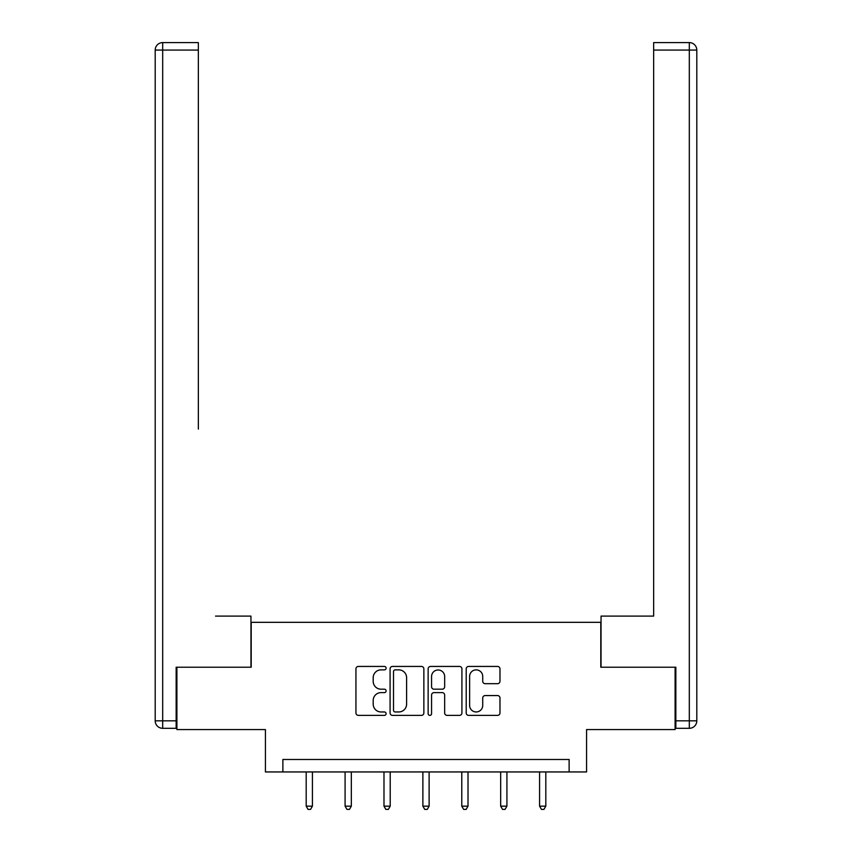 <?xml version="1.0" encoding="UTF-8"?>
<svg xmlns="http://www.w3.org/2000/svg" width="852" height="852" viewBox="0 0 852 852"><rect width="100%" height="100%" fill="white"/><g stroke="black" fill="none" stroke-linecap="round" stroke-linejoin="round"><path stroke-width="1.28" d="M386.105 668.149A1.715 1.715 0 0 0 384.39 666.434L358.383 666.434A2.449 2.449 0 0 0 355.944 668.884L355.944 712.932A2.449 2.449 0 0 0 358.383 715.382L384.39 715.382A1.715 1.715 0 0 0 386.105 713.667A1.715 1.715 0 0 0 384.39 711.963L381.025 711.963A7.828 7.828 0 0 1 373.197 704.125L373.197 700.451A7.828 7.828 0 0 1 381.025 692.623L384.39 692.623A1.715 1.715 0 0 0 386.105 690.908A1.715 1.715 0 0 0 384.39 689.193L381.025 689.193A7.828 7.828 0 0 1 373.197 681.366L373.197 677.691A7.828 7.828 0 0 1 381.025 669.864L384.39 669.864A1.715 1.715 0 0 0 386.105 668.149M497.525 683.687A2.449 2.449 0 0 0 499.975 681.238L499.975 668.884A2.449 2.449 0 0 0 497.525 666.434L468.653 666.434A2.449 2.449 0 0 0 466.204 668.884L466.204 712.932A2.449 2.449 0 0 0 468.653 715.382L497.525 715.382A2.449 2.449 0 0 0 499.975 712.932L499.975 698.012A2.449 2.449 0 0 0 497.525 695.562L485.171 695.562A2.449 2.449 0 0 0 482.722 698.012L482.722 705.413A6.55 6.55 0 0 1 476.172 711.963A6.55 6.55 0 0 1 469.622 705.413L469.622 676.403A6.55 6.55 0 0 1 476.172 669.864A6.55 6.55 0 0 1 482.722 676.403L482.722 681.238A2.449 2.449 0 0 0 485.171 683.687L497.525 683.687M569.125 771.944L586.581 771.944L586.581 729.557L675.103 729.557L675.103 667.222L600.798 667.222L600.798 622.333L251.202 622.333L251.202 667.222L176.896 667.222L176.896 729.557L265.419 729.557L265.419 771.944L569.125 771.944L569.125 759.483L282.875 759.483L282.875 771.944M423.859 668.884A2.449 2.449 0 0 0 421.41 666.434L392.527 666.434A2.449 2.449 0 0 0 390.078 668.884L390.078 712.932A2.449 2.449 0 0 0 392.527 715.382L421.41 715.382A2.449 2.449 0 0 0 423.859 712.932L423.859 668.884M430.59 666.434L459.473 666.434A2.449 2.449 0 0 1 461.922 668.884L461.922 712.932A2.449 2.449 0 0 1 459.473 715.382L447.108 715.382A2.449 2.449 0 0 1 444.659 712.932L444.659 695.072A2.449 2.449 0 0 0 442.22 692.623L434.019 692.623A2.449 2.449 0 0 0 431.57 695.072L431.57 713.667A1.715 1.715 0 0 1 429.855 715.382A1.715 1.715 0 0 1 428.141 713.667L428.141 668.884A2.449 2.449 0 0 1 430.59 666.434M395.221 669.864A1.715 1.715 0 0 0 393.507 671.578L393.507 710.248A1.715 1.715 0 0 0 395.221 711.963L398.768 711.963A7.828 7.828 0 0 0 406.606 704.125L406.606 677.691A7.828 7.828 0 0 0 398.768 669.864L395.221 669.864M444.659 676.531A6.55 6.55 0 0 0 438.12 669.981A6.55 6.55 0 0 0 431.57 676.531L431.57 686.744A2.449 2.449 0 0 0 434.019 689.193L442.22 689.193A2.449 2.449 0 0 0 444.659 686.744L444.659 676.531M306.188 771.944L306.188 806.162L312.418 806.162L312.418 771.944M312.418 806.162L310.554 809.4L308.062 809.4L306.188 806.162M250.957 667.222L250.957 616.102L215.545 616.102M198.346 50.076L162.689 50.076L162.689 42.6L198.346 42.6L198.346 429.088M162.689 728.311L162.689 720.835L155.202 720.835A7.476 7.476 0 0 0 162.689 728.311L176.151 728.311L162.689 728.311A7.476 7.476 0 0 1 155.202 720.835L155.202 50.076A7.476 7.476 0 0 1 162.689 42.6A7.476 7.476 0 0 0 155.202 50.076L162.689 50.076L162.689 720.835L176.151 720.835L176.151 667.222L176.896 667.222M176.151 720.835L176.151 728.311M636.455 616.102L653.654 616.102L653.654 42.6L689.311 42.6L669.619 42.6M601.043 667.222L601.043 616.102L653.654 616.102L653.654 429.088M675.849 720.835L689.311 720.835L689.311 50.076L696.798 50.076A7.476 7.476 0 0 0 689.311 42.6A7.476 7.476 0 0 1 696.798 50.076A7.476 7.476 0 0 0 689.311 42.6A7.476 7.476 0 0 1 696.798 50.076L696.798 720.835A7.476 7.476 0 0 1 689.311 728.311L675.849 728.311L675.849 667.222L675.103 667.222M345.081 771.944L345.081 806.162L351.322 806.162L351.322 771.944M351.322 806.162L349.448 809.4L346.956 809.4L345.081 806.162M383.986 771.944L383.986 806.162L390.216 806.162L390.216 771.944M390.216 806.162L388.352 809.4L385.849 809.4L383.986 806.162M422.88 771.944L422.88 806.162L429.12 806.162L429.12 771.944M429.12 806.162L427.246 809.4L424.754 809.4L422.88 806.162M461.784 771.944L461.784 806.162L468.014 806.162L468.014 771.944M468.014 806.162L466.15 809.4L463.648 809.4L461.784 806.162M500.678 771.944L500.678 806.162L506.919 806.162L506.919 771.944M506.919 806.162L505.044 809.4L502.552 809.4L500.678 806.162M539.582 771.944L539.582 806.162L545.812 806.162L545.812 771.944M545.812 806.162L543.938 809.4L541.446 809.4L539.582 806.162M689.311 42.6L689.311 50.076L653.654 50.076M696.798 720.835L689.311 720.835L689.311 728.311"/></g></svg>
